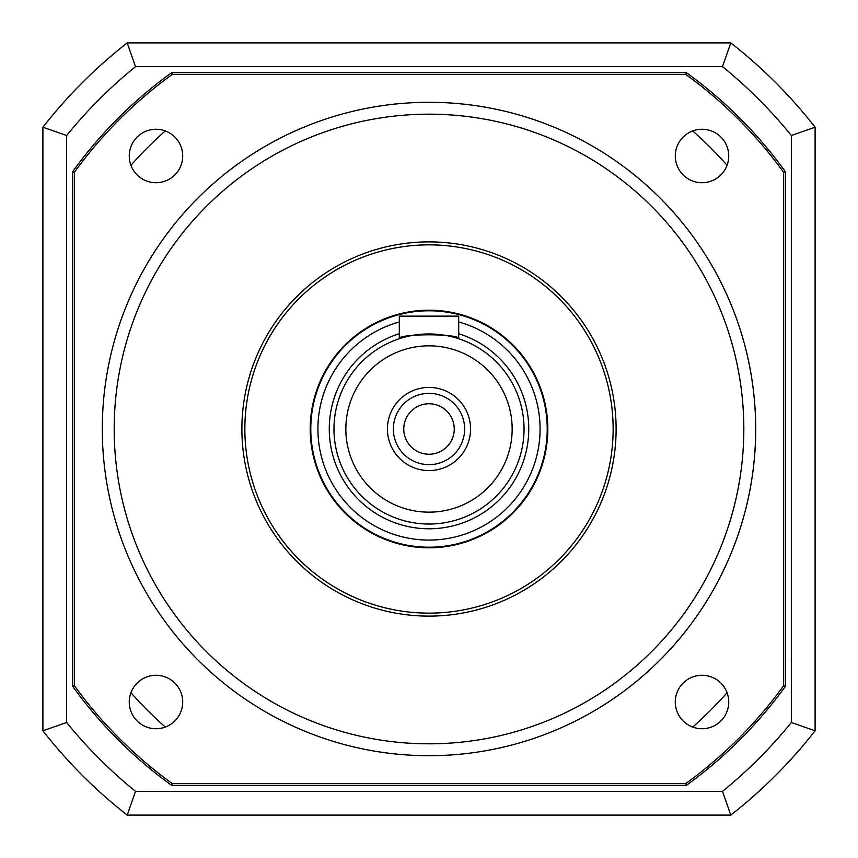 <?xml version="1.0" encoding="UTF-8"?>
<svg xmlns="http://www.w3.org/2000/svg" width="858" height="858" viewBox="0 0 858 858"><rect width="100%" height="100%" fill="white"/><g stroke="black" fill="none" stroke-linecap="round" stroke-linejoin="round"><path stroke-width="1.29" d="M616.108 429A187.108 187.108 0 0 1 335.446 591.044A187.108 187.108 0 0 1 335.446 266.956A187.108 187.108 0 0 1 616.108 429M755.705 429A326.705 326.705 0 0 1 429 755.705A326.705 326.705 0 0 1 102.295 429A326.705 326.705 0 0 1 429 102.295A326.705 326.705 0 0 1 755.705 429M182.711 155.984A26.727 26.727 0 0 0 142.621 132.84A26.727 26.727 0 0 0 142.621 179.14A26.727 26.727 0 0 0 182.711 155.984M182.711 702.016A26.727 26.727 0 0 0 142.621 678.86A26.727 26.727 0 0 0 142.621 725.16A26.727 26.727 0 0 0 182.711 702.016M728.742 702.016A26.727 26.727 0 0 0 688.652 678.86A26.727 26.727 0 0 0 688.652 725.16A26.727 26.727 0 0 0 728.742 702.016M728.742 155.984A26.727 26.727 0 0 0 688.652 132.84A26.727 26.727 0 0 0 688.652 179.14A26.727 26.727 0 0 0 728.742 155.984M102.295 429A326.705 326.705 0 0 0 592.352 711.925A326.705 326.705 0 0 0 592.352 146.075A326.705 326.705 0 0 0 102.295 429M785.402 171.718L785.402 686.282A439.564 439.564 0 0 1 686.282 785.402L171.718 785.402A439.564 439.564 0 0 1 72.598 686.282L72.598 171.718A439.564 439.564 0 0 1 171.718 72.598L686.282 72.598A439.564 439.564 0 0 1 785.402 171.718L783.622 172.297A437.773 437.773 0 0 0 685.703 74.378L172.297 74.378A437.773 437.773 0 0 0 74.378 172.297L74.378 685.703A437.773 437.773 0 0 0 172.297 783.622L685.703 783.622A437.773 437.773 0 0 0 783.622 685.703L783.622 172.297M171.718 72.598L172.297 74.378M74.378 172.297L72.598 171.718M74.378 685.703L72.598 686.282M686.282 72.598L685.703 74.378M172.297 783.622L171.718 785.402M685.703 783.622L686.282 785.402M785.402 686.282L783.622 685.703M464.639 429A35.639 35.639 0 0 0 411.175 398.133A35.639 35.639 0 0 0 411.175 459.867A35.639 35.639 0 0 0 464.639 429M470.57 429A41.57 41.57 0 0 1 408.215 465.004A41.57 41.57 0 0 1 408.215 392.996A41.57 41.57 0 0 1 470.57 429M547.211 429A118.211 118.211 0 0 1 429 547.211A118.211 118.211 0 0 1 310.789 429A118.211 118.211 0 0 1 429 310.789A118.211 118.211 0 0 1 547.211 429M524.045 429A95.045 95.045 0 0 0 458.698 338.717C460.542 333.526 397.458 333.526 399.302 338.717A95.045 95.045 0 0 0 439.049 523.509A95.045 95.045 0 0 0 524.045 429A95.045 95.045 0 0 1 381.478 511.304A95.045 95.045 0 0 1 381.478 346.696A95.045 95.045 0 0 1 524.045 429M454.247 429A25.247 25.247 0 0 0 416.377 407.142A25.247 25.247 0 0 0 416.377 450.858A25.247 25.247 0 0 0 454.247 429M458.698 338.717L458.698 316.141L399.302 316.141L399.302 338.717M547.801 429A118.801 118.801 0 0 0 369.605 326.115A118.801 118.801 0 0 0 369.605 531.885A118.801 118.801 0 0 0 547.801 429M613.138 429A184.138 184.138 0 0 0 336.926 269.53A184.138 184.138 0 0 0 336.926 588.47A184.138 184.138 0 0 0 613.138 429M130.931 165.294A397.983 397.983 0 0 1 165.294 130.931M165.294 727.069A397.983 397.983 0 0 1 130.931 692.706M727.069 692.706A397.983 397.983 0 0 1 692.706 727.069M692.706 130.931A397.983 397.983 0 0 1 727.069 165.294M815.1 127.209L815.1 730.791A490.047 490.047 0 0 1 730.791 815.1L127.209 815.1A490.047 490.047 0 0 1 42.9 730.791L42.9 127.209A490.047 490.047 0 0 1 127.209 42.9L730.791 42.9A490.047 490.047 0 0 1 815.1 127.209L791.344 135.51A466.291 466.291 0 0 0 722.49 66.656L135.51 66.656A466.291 466.291 0 0 0 66.656 135.51L66.656 722.49A466.291 466.291 0 0 0 135.51 791.344L722.49 791.344A466.291 466.291 0 0 0 791.344 722.49L791.344 135.51M66.656 135.51L42.9 127.209M127.209 42.9L135.51 66.656M730.791 42.9L722.49 66.656M66.656 722.49L42.9 730.791M135.51 791.344L127.209 815.1M815.1 730.791L791.344 722.49M722.49 791.344L730.791 815.1M743.822 429A314.822 314.822 0 0 0 271.589 156.36A314.822 314.822 0 0 0 271.589 701.64A314.822 314.822 0 0 0 743.822 429M399.302 321.964A111.079 111.079 0 0 0 439.006 539.628A111.079 111.079 0 0 0 458.698 321.964M458.698 333.73A99.796 99.796 0 0 1 439.039 528.281A99.796 99.796 0 0 1 399.302 333.73M512.162 429A83.162 83.162 0 0 0 387.419 356.982A83.162 83.162 0 0 0 387.419 501.018A83.162 83.162 0 0 0 512.162 429M66.72 198.777L66.656 197.34M791.28 659.223L791.344 660.66"/></g></svg>
